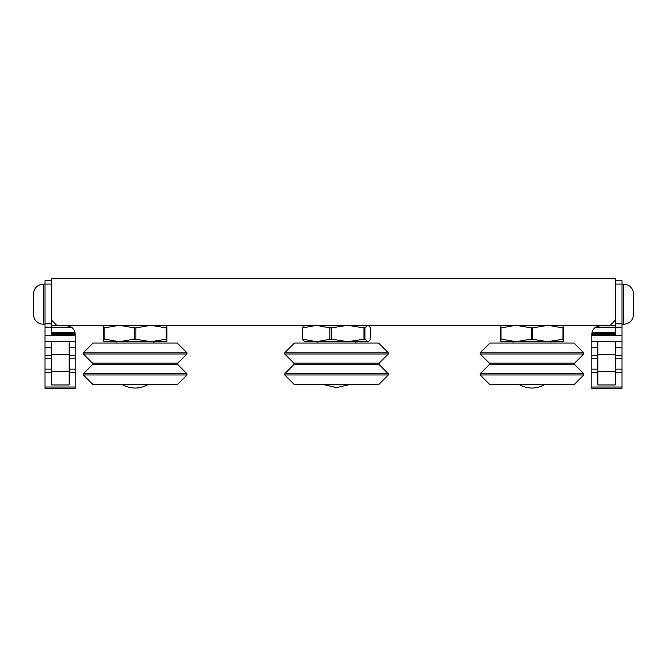 <?xml version="1.0" encoding="UTF-8"?>
<svg xmlns="http://www.w3.org/2000/svg" width="667" height="667" viewBox="0 0 667 667"><rect width="100%" height="100%" fill="white"/><g stroke="black" fill="none" stroke-linecap="round" stroke-linejoin="round"><path stroke-width="1" d="M284.717 374.954L294.464 384.701L378.581 384.701L388.327 374.954L284.717 374.954L284.717 373.745L388.327 373.745L388.327 374.954M388.327 353.994L284.717 353.994L284.717 352.785L388.327 352.785L388.327 353.994L379.206 363.106L379.206 364.632L293.839 364.632L284.717 373.745M388.327 352.785L378.581 343.038L294.464 343.038L284.717 352.785M367.792 341.696L368.684 341.437L367.792 341.696L364.891 339.103L347.59 341.696L367.792 341.696M316.316 341.696L347.59 341.696L331.207 339.103L316.316 341.696L302.343 339.103L304.811 341.696L316.316 341.696M368.234 325.304L370.702 327.906L370.702 339.103L368.684 341.437M329.798 339.103L329.798 327.906L316.316 325.304L302.843 327.906L302.843 339.103M302.343 339.103L302.343 327.906L304.811 325.304M368.684 325.563L367.792 325.304L364.891 327.906L364.891 339.103M363.982 339.103L363.982 327.906L347.59 325.304L331.207 327.906L331.207 339.103M302.843 327.906L302.343 327.906M329.798 327.906L331.207 327.906M364.891 327.906L363.982 327.906M480.173 374.954L489.92 384.701L574.037 384.701L583.783 374.954L480.173 374.954L480.173 373.745L583.783 373.745L583.783 374.954M583.783 353.994L480.173 353.994L480.173 352.785L583.783 352.785L583.783 353.994L574.662 363.106L574.662 364.632L489.295 364.632L480.173 373.745M583.783 352.785L574.037 343.038L489.92 343.038L480.173 352.785M519.41 384.701A26.872 26.872 0 0 0 531.974 388.061A26.872 26.872 0 0 0 544.547 384.701M513.815 343.038A2.151 2.151 0 0 0 511.956 341.696M547.832 341.696L563.69 341.696L563.69 339.103L547.832 341.696L531.266 339.103L516.125 341.696L547.832 341.696M550.142 343.038A2.151 2.151 0 0 1 552.001 341.696M500.267 341.696L516.125 341.696L500.975 339.103L500.267 339.103L500.267 341.696M562.981 339.103L562.981 327.906L547.832 325.304L532.691 327.906L532.691 339.103M531.266 339.103L531.266 327.906L516.125 325.304L500.975 327.906L500.975 339.103M500.267 339.103L500.267 325.304M563.69 325.304L563.69 339.103M532.691 327.906L531.266 327.906M562.981 327.906L563.69 327.906M500.975 327.906L500.267 327.906M83.358 374.954L93.097 384.701L177.214 384.701L186.96 374.954L83.358 374.954L83.358 373.745L186.96 373.745L186.96 374.954M186.96 353.994L83.358 353.994L83.358 352.785L186.96 352.785L186.96 353.994L177.847 363.106L177.847 364.632L92.471 364.632L83.358 373.745M186.96 352.785L177.214 343.038L93.097 343.038L83.358 352.785M122.586 384.701A26.872 26.872 0 0 0 135.159 388.061A26.872 26.872 0 0 0 147.732 384.701M116.992 343.038A2.151 2.151 0 0 0 115.133 341.696M151.009 341.696L166.867 341.696L166.867 339.103L151.017 341.696L134.442 339.103L119.301 341.696L151.017 341.696M153.318 343.038A2.151 2.151 0 0 1 155.178 341.696M103.443 341.696L119.301 341.696L104.16 339.103L103.443 339.103L103.443 341.696M166.158 339.103L166.158 327.906L151.017 325.304L135.868 327.906L135.868 339.103M134.442 339.103L134.442 327.906L119.301 325.304L104.16 327.906L104.16 339.103M103.443 339.103L103.443 325.304M166.867 325.304L166.867 339.103M135.868 327.906L134.442 327.906M166.158 327.906L166.867 327.906M104.16 327.906L103.443 327.906M33.35 294.205L33.35 314.207C33.95 320.343 37.319 323.712 43.455 324.312L43.455 284.1C37.319 284.701 33.95 288.069 33.35 294.205M44.989 387.027L44.989 388.327L75.221 388.327L75.221 387.027L44.989 387.027L44.989 372.294L51.709 372.294M51.709 341.687L44.989 341.687L44.989 372.294M44.989 341.687L44.989 327.18L51.709 327.18L51.709 334.576L75.221 334.726L75.163 333.633L75.221 334.576M51.709 280.69L44.989 280.69L44.989 327.18M75.221 334.726L75.221 387.027M51.709 333.633L75.163 333.633L74.971 332.558A9.413 9.413 0 0 0 71.627 327.322L65.808 325.304L71.627 327.322L66.792 325.354L71.627 327.322L51.709 327.322L51.709 323.82L44.989 323.82M622.011 387.027L591.779 387.027L591.779 388.327L622.011 388.327L622.011 323.82L615.291 323.82L615.291 278.673L51.709 278.673L51.709 323.82M51.709 371.527L51.709 341.296L69.168 341.296L69.168 384.967L51.709 384.967L51.709 371.527L69.168 371.527M51.709 354.727L69.168 354.727M74.971 332.558L51.709 332.558M65.808 325.304L51.709 325.304M633.65 304.21L633.65 294.205C633.05 288.069 629.681 284.701 623.545 284.1L623.545 324.312C629.681 323.712 633.05 320.343 633.65 314.207L633.65 304.21M622.011 323.82L622.011 280.69L615.291 280.69M615.291 323.82L615.291 327.18L622.011 327.18M597.832 369.159L591.779 369.159L591.779 334.576L615.291 334.576L615.291 327.18L595.373 327.322A9.413 9.413 0 0 0 592.029 332.558L591.837 333.633L615.291 333.633M591.779 387.027L591.779 372.294L597.832 372.294M591.837 333.633L591.779 334.726M615.291 354.727L615.291 341.296L597.832 341.296L597.832 384.967L615.291 384.967L615.291 354.727L597.832 354.727M591.779 369.159L591.779 372.294M615.291 371.527L597.832 371.527M615.291 325.304L601.192 325.304L615.291 325.304L601.192 325.304L595.373 327.322M615.291 332.558L592.029 332.558M51.709 320.268L56.745 325.304L610.255 325.304L615.291 320.268M293.839 364.632L293.839 363.106L379.206 363.106M489.295 364.632L489.295 363.106L574.662 363.106M92.471 364.632L92.471 363.106L177.847 363.106M44.989 284.05L51.709 284.05M69.168 372.294L75.221 372.294M51.709 369.159L44.989 369.159M44.989 358.854L51.709 358.854M51.709 355.719L44.989 355.719M44.989 347.674L51.709 347.674M75.221 335.651L44.989 335.651M75.221 369.159L69.168 369.159M75.221 341.687L69.168 341.687M69.168 358.854L75.221 358.854M75.221 355.719L69.168 355.719M69.168 347.674L75.221 347.674M615.291 284.05L622.011 284.05M622.011 335.651L591.779 335.651M615.291 341.687L622.011 341.687M622.011 347.674L615.291 347.674M622.011 355.719L615.291 355.719M615.291 358.854L622.011 358.854M622.011 369.159L615.291 369.159M615.291 372.294L622.011 372.294M597.832 341.687L591.779 341.687M597.832 347.674L591.779 347.674M591.779 358.854L597.832 358.854M597.832 355.719L591.779 355.719M316.5 341.696L318.359 343.038M379.206 364.632L388.327 373.745M336.235 387.402L337.352 387.402L336.235 387.402M323.954 384.701L335.693 387.402M293.839 363.106L284.717 353.994M356.545 341.696L354.686 343.038M349.091 384.701L337.352 387.402M574.662 364.632L583.783 373.745M489.295 363.106L480.173 353.994M177.847 364.632L186.96 373.745M92.471 363.106L83.358 353.994M44.989 284.1L43.455 284.1M44.989 324.312L43.455 324.312M622.011 284.1L623.545 284.1M622.011 324.312L623.545 324.312"/></g></svg>
